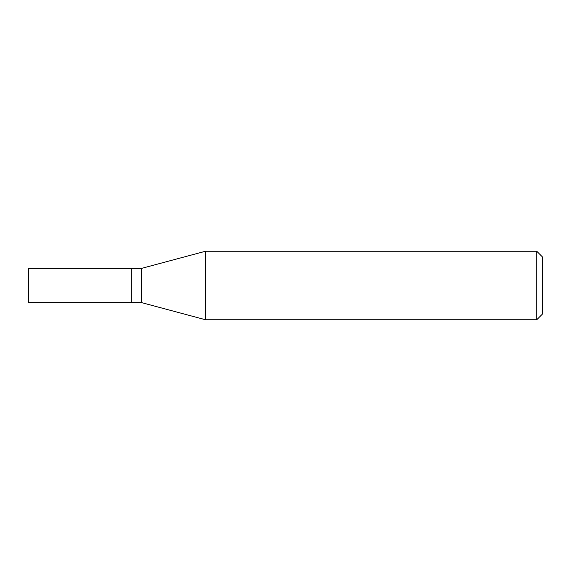 <?xml version="1.0" encoding="UTF-8"?>
<svg xmlns="http://www.w3.org/2000/svg" width="571" height="571" viewBox="0 0 571 571"><rect width="100%" height="100%" fill="white"/><g stroke="black" fill="none" stroke-linecap="round" stroke-linejoin="round"><path stroke-width="0.86" d="M131.33 268.37L28.55 268.37L28.55 302.63L131.33 302.63L131.33 268.37L131.33 302.63L141.608 302.63L141.608 268.37L131.33 268.37M141.608 268.37L205.539 251.24L205.539 319.76L141.608 302.63M205.539 319.76L536.74 319.76L536.74 251.24L205.539 251.24M536.74 251.24L542.45 256.95L542.45 314.05L536.74 319.76"/></g></svg>
